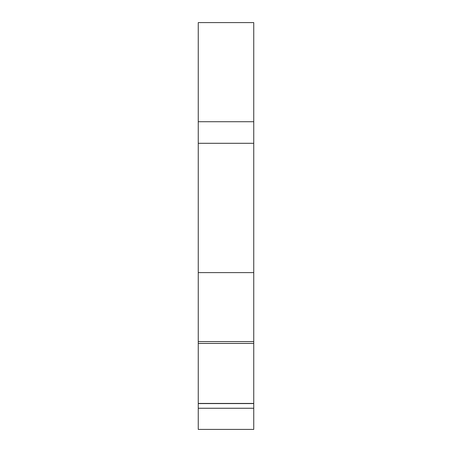<?xml version="1.0" encoding="UTF-8"?>
<svg xmlns="http://www.w3.org/2000/svg" width="452" height="452" viewBox="0 0 452 452"><rect width="100%" height="100%" fill="white"/><g stroke="black" fill="none" stroke-linecap="round" stroke-linejoin="round"><path stroke-width="0.68" d="M253.747 121.729L253.747 22.6L198.253 22.6L198.253 121.729L253.747 121.729L253.747 143.295L198.253 143.295L198.253 121.729M198.253 143.295L198.253 272.607L253.747 272.607L253.747 143.295M253.747 272.607L253.747 429.4L198.253 429.4L198.253 408.252L253.747 408.252M198.253 272.607L198.253 341.571L253.747 341.571M198.253 341.571L198.253 408.252M198.253 343.418L253.747 343.418M253.747 403.438L198.253 403.438M198.253 403.585L253.747 403.585"/></g></svg>
